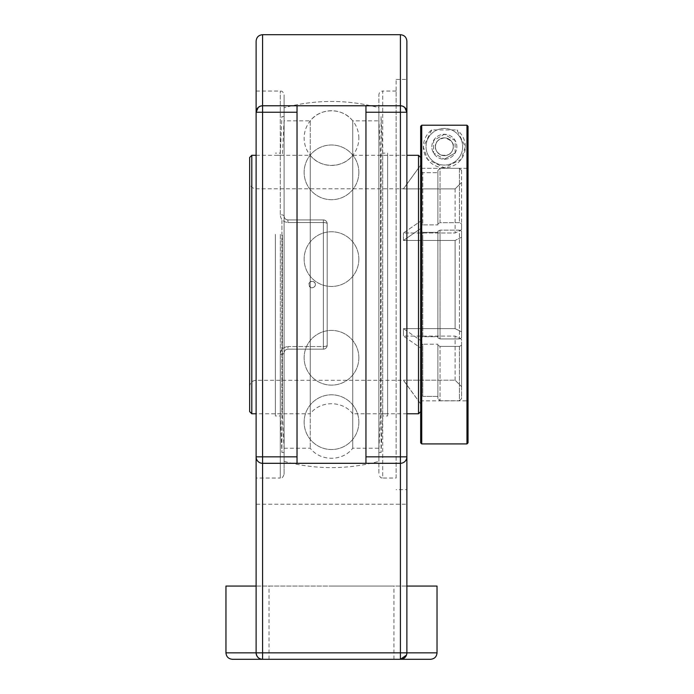 <?xml version="1.0" encoding="UTF-8"?>
<svg xmlns="http://www.w3.org/2000/svg" width="694" height="694" viewBox="0 0 694 694"><rect width="100%" height="100%" fill="white"/><g stroke="black" fill="none" stroke-linecap="round" stroke-linejoin="round"><path stroke-width="0.52" stroke-dasharray="3.47 2.6" d="M396.109 284.54L396.109 79.454L396.109 284.54M396.109 79.454L406.875 79.454L406.875 489.626L396.109 489.626M284.106 474.202L284.106 352.986C284.297 350.687 285.572 349.412 287.941 349.151C285.572 349.412 284.297 350.687 284.106 352.986L284.106 474.202C282.163 479.537 281.278 477.325 280.281 478.036L280.281 354.365A3.826 1.379 0 0 0 284.106 352.986C284.28 350.713 285.555 349.438 287.941 349.151L323.352 349.151C325.729 348.882 327.004 347.607 327.186 345.326C327.004 347.607 325.729 348.882 323.352 349.151A3.826 3.826 0 0 0 327.186 345.326L327.186 223.754C327.004 221.473 325.729 220.198 323.352 219.929C325.729 220.198 327.004 221.473 327.186 223.754A3.826 3.826 0 0 0 323.352 219.929L287.941 219.929C285.555 219.634 284.28 218.358 284.106 216.094C284.28 218.367 285.555 219.642 287.941 219.929L323.352 219.929A3.826 3.826 0 0 1 327.186 223.754L327.186 345.326A3.826 3.826 0 0 1 323.352 349.151L287.941 349.151C285.555 349.446 284.28 350.722 284.106 352.986A3.826 1.379 0 0 1 280.281 354.365C280.628 349.733 283.178 347.13 287.941 346.549C283.169 347.139 280.619 349.741 280.281 354.365L280.281 478.036L256.112 478.036L256.112 91.044L256.112 456.843C256.502 460.764 258.654 462.915 262.575 463.306L400.412 463.306C404.333 462.915 406.484 460.764 406.875 456.843A6.463 6.463 0 0 1 400.412 463.306L400.412 456.843L406.875 456.843L406.875 112.237L406.875 456.843C406.484 460.764 404.333 462.915 400.412 463.306L365.955 463.306L365.955 105.774L400.412 105.774A6.463 6.463 0 0 1 406.875 112.237L400.412 112.237L400.412 105.774C404.437 106.26 406.597 108.411 406.875 112.237L406.875 41.163M396.109 478.036L396.109 91.044L396.109 478.036L382.706 478.036L382.706 91.044C380.381 91.27 379.106 92.554 378.872 94.878L378.872 474.202L378.872 94.878M396.109 91.044L382.706 91.044L382.706 478.036C381.709 477.325 380.824 479.537 378.872 474.202M378.872 107.709L378.872 461.371L378.872 107.709A183.069 183.069 0 0 0 284.106 107.709L284.106 216.094A3.826 1.379 180 0 0 280.281 214.715C280.628 219.347 283.178 221.95 287.941 222.531C283.169 221.941 280.619 219.339 280.281 214.715A3.826 1.379 180 0 1 284.106 216.094L284.106 94.878L284.106 216.094C284.297 218.393 285.572 219.668 287.941 219.929C285.572 219.668 284.297 218.393 284.106 216.094L284.106 107.709A183.069 183.069 0 0 1 378.872 107.709M287.941 349.151L323.352 349.151L287.941 349.151L287.941 346.549L323.352 346.549A3.826 1.223 0 0 0 327.186 345.326L327.186 223.754L327.186 345.326A3.826 1.223 0 0 1 323.352 346.549L323.352 219.929L287.941 219.929L323.352 219.929L323.352 222.531L287.941 222.531L287.941 219.929L287.941 222.531L323.352 222.531A3.826 1.223 180 0 1 327.186 223.754A3.826 1.223 180 0 0 323.352 222.531L323.352 349.151L323.352 346.549L287.941 346.549L287.941 349.151M262.575 34.7L262.575 105.774C258.55 106.26 256.39 108.411 256.112 112.237A6.463 6.463 0 0 1 262.575 105.774L297.032 105.774L297.032 463.306L262.575 463.306A6.463 6.463 0 0 1 256.112 456.843C256.502 460.764 258.654 462.915 262.575 463.306L262.575 659.3A6.463 6.463 0 0 1 256.112 652.837L256.112 41.163M406.875 456.843L406.875 652.837A6.463 6.463 0 0 1 400.412 659.3L232.421 659.3M402.225 106.035L402.746 106.208M406.736 654.173L406.458 655.119M225.958 652.837L256.112 652.837L256.112 586.074L256.112 652.837L400.412 652.837L400.412 659.3C404.229 659.022 406.389 656.871 406.875 652.837L406.875 504.226L406.875 652.837L437.029 652.837M256.112 652.837C256.598 656.871 258.749 659.022 262.575 659.3M260.762 106.035L260.241 106.208M256.112 504.226L256.112 586.074L256.112 504.226L406.875 504.226L256.112 504.226M365.955 105.774L365.955 463.306L365.955 105.774L297.032 105.774L365.955 105.774M406.875 652.837L400.412 652.837L400.412 463.306L262.575 463.306L262.575 456.843L297.032 456.843M297.032 463.306L297.032 105.774L297.032 463.306L365.955 463.306M297.032 112.237L262.575 112.237L262.575 105.774L400.412 105.774L400.412 34.7M331.489 659.3L393.949 659.3L331.489 659.3M331.489 586.074L393.949 586.074L331.489 586.074M437.029 586.074L225.958 586.074M256.112 586.074L406.875 586.074M406.875 413.771L352.734 413.771L352.734 155.309L352.734 413.771C342.628 400.403 320.359 400.403 310.253 413.771L310.253 155.309L310.253 413.771L256.112 413.771M256.112 155.309L310.253 155.309C320.359 168.677 342.628 168.677 352.734 155.309L406.875 155.309M251.801 155.309L251.801 413.771M420.659 337.805L422.811 336.729L420.659 337.805L420.659 231.276L420.659 337.805M422.811 232.351L420.659 231.276L420.659 228.586L420.659 231.276L422.811 232.351L437.888 232.351L437.888 231.232L437.888 337.848L440.048 338.924L440.048 230.156L437.888 231.232L440.048 230.156L440.048 338.924L437.888 337.848L437.888 231.232L437.888 232.351L422.811 232.351L422.811 336.729L437.888 336.729L437.888 232.351L437.888 336.729L422.811 336.729L422.811 232.351M420.659 221.126L420.659 228.586L420.659 221.126L420.659 223.815L420.659 221.126L403.431 232.993L455.117 232.993L461.579 229.757L461.579 223.772L459.428 222.696L440.048 222.696L440.048 168.312L437.888 170.472L437.888 223.772L440.048 222.696L437.888 223.772L437.888 170.472L440.048 168.312L440.048 222.696L459.428 222.696L459.428 168.312L440.048 168.312L459.428 168.312L459.428 222.696L461.579 223.772L461.579 229.757L455.117 232.993L403.431 232.993L420.659 221.126M420.659 170.55L420.659 223.815L420.659 170.55L422.811 172.702L420.659 170.55L420.659 165.085L420.659 170.55M420.659 347.954L420.659 340.494L420.659 347.954L420.659 345.265L420.659 347.954L403.431 336.087L455.117 336.087L403.431 336.087L420.659 347.954M420.659 398.529L420.659 345.265L420.659 403.917L420.659 398.529L422.811 396.378L420.659 398.529M420.659 403.917L403.431 380.182L420.659 403.917M420.659 224.769L420.659 411.611L420.659 224.769M422.811 344.189L420.659 345.265L422.811 344.189L437.888 344.189L422.811 344.189L422.811 396.378L437.888 396.378L437.888 398.608L437.888 345.308L440.048 346.384L440.048 400.768L437.888 398.608L440.048 400.768L440.048 346.384L437.888 345.308L437.888 398.608L437.888 344.189L437.888 396.378L422.811 396.378L422.811 344.189M422.811 224.891L420.659 223.815L422.811 224.891L437.888 224.891L437.888 170.472L437.888 224.891L422.811 224.891L422.811 172.702L437.888 172.702L422.811 172.702L422.811 224.891M461.579 170.472L459.428 168.312L461.579 170.472L461.579 223.772L461.579 170.472M455.117 188.898L461.579 182.435L455.117 188.898L403.431 188.898L455.117 188.898L455.117 232.993L455.117 188.898M403.431 188.898L420.659 165.163L403.431 188.898M459.428 230.156L440.048 230.156L459.428 230.156L459.428 338.924L461.579 337.848L461.579 331.862L455.117 328.626L403.431 328.626L403.431 336.087L403.431 328.626L420.659 340.494L403.431 328.626L455.117 328.626L461.579 331.862L461.579 337.848L459.428 338.924L440.048 338.924L459.428 338.924L459.428 230.156L461.579 231.232L459.428 230.156M461.579 237.218L461.579 231.232L461.579 237.218L455.117 240.454L461.579 237.218L461.579 331.862L461.579 237.218M403.431 240.454L455.117 240.454L403.431 240.454L420.659 228.586L403.431 240.454L403.431 232.993L403.431 240.454M461.579 339.323L455.117 336.087L461.579 339.323L461.579 386.645L455.117 380.182L403.431 380.182L455.117 380.182L461.579 386.645L461.579 339.323M459.428 346.384L461.579 345.308L459.428 346.384L440.048 346.384L459.428 346.384L459.428 400.768L461.579 398.608L461.579 345.308L461.579 398.608L459.428 400.768L459.428 346.384M440.048 400.768L459.428 400.768L440.048 400.768M461.579 182.435L461.579 229.757L461.579 182.435M461.579 337.848L461.579 231.232L461.579 337.848M249.649 182.34L249.649 386.74L249.649 182.34C250.031 186.27 252.182 188.421 256.112 188.803L256.112 380.277L256.112 188.803L403.431 188.803L420.659 165.085M249.649 411.611L249.649 157.469M418.508 413.771L418.508 155.309M378.872 120.851L378.872 448.229L378.872 120.851L352.734 120.851L352.734 448.229L352.734 120.851C342.628 107.483 320.359 107.483 310.253 120.851L310.253 448.229L310.253 120.851L284.106 120.851L284.106 448.229L284.106 120.851M312.222 281.434A3.106 3.097 90 0 1 315.31 284.54A3.106 3.097 90 0 1 312.222 287.646A3.106 3.097 90 0 1 309.125 284.54A3.106 3.097 90 0 1 312.222 281.434M284.106 448.229L310.253 448.229C320.359 461.597 342.628 461.597 352.734 448.229L378.872 448.229M466.967 443.917L466.967 125.215L468.042 126.291L468.042 442.841M420.659 442.841L420.659 126.291L421.735 125.215L421.735 443.917M421.735 125.215L466.967 125.215M431.763 129.952L423.349 146.894L427.591 159.412L444.351 167.757L461.111 159.412L465.353 146.894L456.938 129.952L431.763 129.943A21.002 21.002 0 0 0 428.814 160.878A21.002 21.002 0 0 0 459.888 160.878A21.002 21.002 0 0 0 456.938 129.943M435.45 146.755A8.901 8.901 0 0 0 448.801 154.467A8.901 8.901 0 0 0 448.801 139.043A8.901 8.901 0 0 0 435.45 146.755C434.826 142.444 437.793 139.477 444.351 137.854C452.453 140.266 455.177 144.413 452.523 150.294C451.152 154.311 447.387 155.907 441.228 155.092C437.012 152.697 435.086 149.913 435.45 146.755M468.042 167.237L468.042 126.291L468.042 167.237L466.967 168.312L468.042 167.237L468.042 401.921L468.042 167.237M421.735 168.312L466.967 168.312L466.967 400.846L466.967 168.312L421.735 168.312L420.659 167.237L421.735 168.312L421.735 400.846L421.735 168.312M420.659 126.291L420.659 401.921L420.659 126.291M431.859 146.755A12.492 12.492 0 0 1 450.597 135.937A12.492 12.492 0 0 1 450.597 157.573A12.492 12.492 0 0 1 431.859 146.755A12.492 12.492 0 0 1 450.597 135.937A12.492 12.492 0 0 1 450.597 157.573A12.492 12.492 0 0 1 431.859 146.755M275.353 235.197L275.353 413.771L275.353 235.197M275.353 234.355L275.353 415.958L275.353 234.355M282.406 235.197L282.406 413.771L282.406 235.197M284.106 221.646L284.106 449.252L284.106 221.646M284.106 220.388L284.106 452.54L284.106 220.388M281.92 220.388L281.92 452.54L281.92 220.388M280.315 234.355L280.315 415.958L280.315 234.355M387.625 155.309L387.625 413.771L387.625 155.309L380.572 155.309L380.572 413.771L380.572 155.309L378.872 119.828L378.872 449.252L378.872 119.828M387.625 153.122L387.625 415.958L387.625 153.122L382.672 153.122L382.672 415.958L382.672 153.122L381.067 116.54L381.067 452.54L381.067 116.54L378.872 116.54L378.872 452.54L378.872 116.54M455.117 152.975L444.351 159.186L455.117 152.975L455.117 140.535L444.351 134.324L433.585 140.535L433.585 152.975L444.351 159.186L433.585 152.975L433.585 140.535L444.351 134.324L455.117 140.535L455.117 152.975M452.072 151.214A8.909 8.909 0 0 1 436.639 151.214A8.909 8.909 0 0 1 444.351 137.846A8.909 8.909 0 0 1 452.072 151.214A8.909 8.909 0 0 1 436.639 151.214A8.909 8.909 0 0 1 444.351 137.846A8.909 8.909 0 0 1 452.072 151.214M460.209 155.907A18.304 18.304 0 0 1 428.493 155.907A18.304 18.304 0 0 1 444.351 128.451A18.304 18.304 0 0 1 460.209 155.907A18.304 18.304 0 0 0 444.351 128.451A18.304 18.304 0 0 0 428.493 155.907A18.304 18.304 0 0 0 460.209 155.907M280.281 214.715L280.281 91.044L280.281 214.715M256.112 456.843L262.575 456.843L262.575 112.237L256.112 112.237M365.955 456.843L400.412 456.843L400.412 112.237L365.955 112.237M455.117 328.626L455.117 240.454L455.117 328.626M455.117 380.182L455.117 336.087L455.117 380.182M256.112 91.044L280.281 91.044C281.278 91.755 282.163 89.543 284.106 94.878M284.106 461.371A183.069 183.069 0 0 0 378.872 461.371A183.069 183.069 0 0 1 284.106 461.371M393.949 659.3L393.949 586.074M269.029 659.3L269.029 586.074M249.649 386.74C250.031 382.81 252.182 380.659 256.112 380.277L403.431 380.277L420.659 403.995M315.388 284.54A3.279 3.279 0 0 0 310.47 281.695A3.279 3.279 0 0 0 310.47 287.385A3.279 3.279 0 0 0 315.388 284.54M358.85 259.105A27.352 27.352 0 0 0 317.817 235.422A27.352 27.352 0 0 0 317.817 282.796A27.352 27.352 0 0 0 358.85 259.105A27.352 27.352 0 0 0 317.817 235.422A27.352 27.352 0 0 0 317.817 282.796A27.352 27.352 0 0 0 358.85 259.105M358.85 422.169A27.352 27.352 0 0 0 317.817 398.477A27.352 27.352 0 0 0 317.817 445.852A27.352 27.352 0 0 0 358.85 422.169A27.352 27.352 0 0 0 317.817 398.477A27.352 27.352 0 0 0 317.817 445.852A27.352 27.352 0 0 0 358.85 422.169M358.85 357.766A27.352 27.352 0 0 0 317.817 334.083A27.352 27.352 0 0 0 317.817 381.457A27.352 27.352 0 0 0 358.85 357.766A27.352 27.352 0 0 0 317.817 334.083A27.352 27.352 0 0 0 317.817 381.457A27.352 27.352 0 0 0 358.85 357.766M358.85 172.346A27.352 27.352 0 0 0 317.817 148.655A27.352 27.352 0 0 0 317.817 196.038A27.352 27.352 0 0 0 358.85 172.346A27.352 27.352 0 0 0 317.817 148.655A27.352 27.352 0 0 0 317.817 196.038A27.352 27.352 0 0 0 358.85 172.346M358.85 138.08A27.352 27.352 0 0 0 317.817 114.397A27.352 27.352 0 0 0 317.817 161.771A27.352 27.352 0 0 0 358.85 138.08M420.659 401.921L421.735 400.846L466.967 400.846L468.042 401.921M284.106 119.828L282.406 155.309L275.353 155.309M284.106 449.252L282.406 413.771L275.353 413.771M284.106 116.54L281.92 116.54L280.315 153.122L275.353 153.122M284.106 452.54L281.92 452.54L280.315 415.958L275.353 415.958M378.872 449.252L380.572 413.771L387.625 413.771M378.872 452.54L381.067 452.54L382.672 415.958L387.625 415.958"/><path stroke-width="1.04" d="M406.875 489.626L406.875 79.454M256.112 456.843L256.112 652.837L225.958 652.837C226.339 656.767 228.491 658.918 232.421 659.3L262.575 659.3C258.749 659.022 256.598 656.871 256.112 652.837A6.463 6.463 0 0 0 262.575 659.3L262.575 456.843L256.112 456.843A6.463 6.463 0 0 0 262.575 463.306L297.032 463.306L297.032 105.774L262.575 105.774A6.463 6.463 0 0 0 256.112 112.237L256.112 478.036M262.575 659.3L400.412 659.3A6.463 6.463 0 0 0 406.875 652.837L406.875 456.843L400.412 456.843L400.412 463.306A6.463 6.463 0 0 0 406.875 456.843M404.715 107.414L406.875 112.237A6.463 6.463 0 0 0 400.412 105.774L402.225 106.035M402.746 106.208L404.68 107.388M258.263 107.414L256.112 112.237L262.575 112.237L262.575 105.774L400.412 105.774L400.412 112.237L406.875 112.237L406.875 41.163C406.493 37.233 404.342 35.082 400.412 34.7L400.412 105.774L365.955 105.774L365.955 463.306L400.412 463.306L400.412 659.3L430.566 659.3L400.412 659.3L406.458 655.119M430.566 659.3C434.496 658.918 436.647 656.767 437.029 652.837L406.875 652.837L406.736 654.173M400.412 34.7L262.575 34.7L262.575 105.774L260.762 106.035M260.241 106.208L258.307 107.388M262.575 34.7C258.645 35.082 256.494 37.233 256.112 41.163L256.112 112.237M365.955 463.306L297.032 463.306M225.958 652.837L225.958 586.074L256.112 586.074M406.875 586.074L437.029 586.074L437.029 652.837M251.801 155.309L249.649 157.469L249.649 411.611L251.801 413.771L251.801 155.309L256.112 155.309M406.875 155.309L418.508 155.309L418.508 413.771L406.875 413.771M466.967 443.917L468.042 442.841L468.042 126.291L466.967 125.215L466.967 443.917L421.735 443.917L421.735 125.215L420.659 126.291L420.659 442.841L421.735 443.917M466.967 125.215L421.735 125.215M406.875 652.837L256.112 652.837M365.955 112.237L400.412 112.237L400.412 456.843L365.955 456.843M297.032 456.843L262.575 456.843L262.575 112.237L297.032 112.237M251.801 413.771L256.112 413.771M420.659 157.469L418.508 155.309M420.659 411.611L418.508 413.771"/></g></svg>
